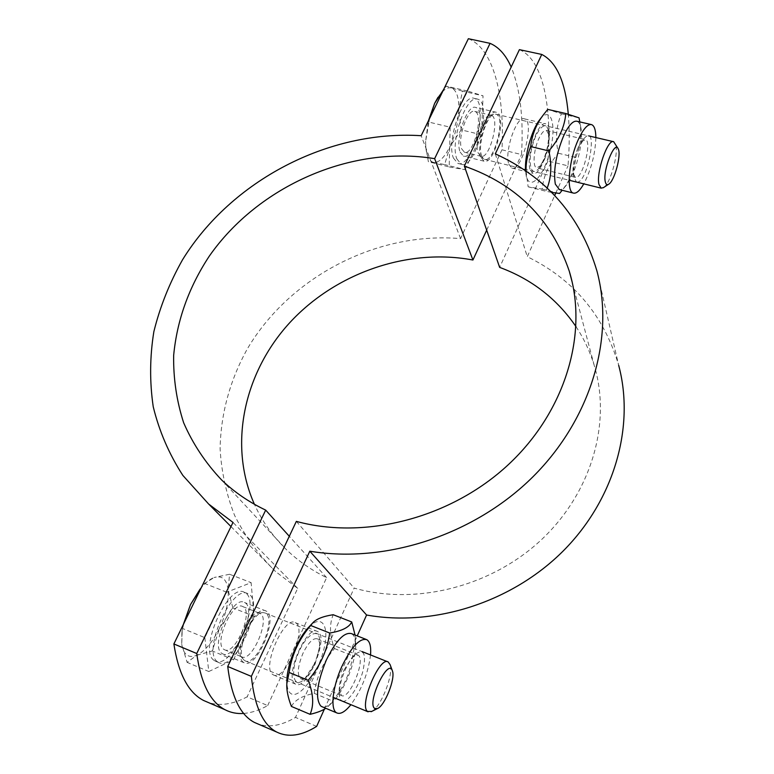 <?xml version="1.0" encoding="UTF-8"?>
<svg xmlns="http://www.w3.org/2000/svg" width="774" height="774" viewBox="0 0 774 774"><rect width="100%" height="100%" fill="white"/><g stroke="black" fill="none" stroke-linecap="round" stroke-linejoin="round"><path stroke-width="0.58" stroke-dasharray="3.87 2.9" d="M221.77 653.314L222.544 653.798C235.315 661.315 258.081 607.629 244.449 602.462C232.635 594.877 209.715 645.903 221.77 653.314M243.394 662.292C231.707 655.017 254.588 603.575 266.024 611.034C279.259 616.046 256.523 670.129 244.139 662.767L243.394 662.292M480.799 157.141C475.817 144.506 488.375 108.495 496.415 112.317C507.521 114.649 494.451 165.655 483.982 161.185L480.799 157.141M460.104 152.033L463.423 156.096C474.23 160.644 487.107 109.889 475.662 107.48C467.351 103.6 454.831 139.397 460.104 152.033M243.665 713.444C251.318 712.854 259.329 710.232 267.688 705.578L247.138 696.842C232.926 704.417 219.913 706.285 208.109 702.424M468.367 38.7C493.396 48.704 504.851 94.409 501.949 149.788L460.569 238.624C377.199 231.339 289.998 276.657 247.457 348.668C229.936 380.247 220.822 413.568 220.097 448.62C221.383 471.637 226.221 493.889 234.59 515.378C244.961 536.092 258.622 554.803 275.563 571.531L297.671 588.356L247.138 696.842M501.949 149.788L521.512 154.548C523.679 118.112 520.234 88.952 511.179 67.067M486.682 230.168L521.512 154.548M267.688 705.578L326.628 577.627C311.641 570.283 298.367 561.082 286.796 549.995C272.932 536.595 262.134 521.347 254.404 504.261M297.671 588.356L233.013 522.421M460.569 238.624L421.172 135.711M326.628 577.627L289.302 536.276M294.952 683.703C284.164 676.766 306.939 624.328 317.475 631.478C329.763 636.102 307.075 691.163 295.639 684.158L294.952 683.703M272.661 674.444L273.377 674.909C285.229 682.068 307.936 627.433 295.233 622.635C284.3 615.349 261.477 667.362 272.661 674.444M508.779 164.04L511.769 168.064C521.773 172.438 535.105 121.083 524.472 118.857C516.8 115.103 504.174 151.414 508.779 164.04M530.045 169.283C525.74 156.667 538.414 120.134 545.796 123.83C556.071 125.968 542.535 177.585 532.899 173.299L530.045 169.283M316.643 726.399L295.484 717.401C281.939 725.461 269.652 727.744 258.613 724.241M324.354 709.197L357.22 635.899M519.412 49.642C542.574 59.317 552.075 105.187 547.934 160.973L568.01 165.849C569.538 147.07 569.635 129.858 568.29 114.233M547.934 160.973L499.656 267.388M576.02 326.676C583.886 338.538 589.943 351.406 594.18 365.28C611.576 422.14 591.946 492.1 541.732 539.43C491.529 586.711 415.793 605.742 354.153 588.095L295.484 717.401M596.87 270.765L618.678 365.338C603.875 315.424 573.408 279.211 527.268 256.697L554.687 195.551M555.771 193.142L568.01 165.849M495.321 153.862L527.268 256.697M296.345 521.376L354.153 588.095M603.546 187.569C610.802 183.341 619.481 150.64 615.243 143.325M481.544 155.574L483.257 158.583L484.476 159.318C494.141 163.449 506.206 116.352 495.96 114.213L494.557 114.146C486.904 114.494 477.355 144.902 481.544 155.574M433.624 162.405L444.644 164.581L450.013 146.431C444.518 157.509 439.052 162.83 433.624 162.405C429.26 161.408 426.648 156.213 425.768 146.799L425.603 141.332L425.806 147.176L428.361 161.698L433.624 162.405M461.217 129.877L458.818 109.956C458.256 122.747 455.315 134.908 450.013 146.431L461.217 129.877L481.505 134.753L483.044 95.831L467.554 91.022L450.168 127.207L428.951 122.108L425.603 141.332L428.428 120.792M462.388 91.09L451.474 87.975C456.554 90.123 459.001 97.447 458.818 109.956L462.388 91.09L483.044 95.831M429.638 118.296L428.951 122.108M437.978 97.36C442.834 90.036 447.333 86.901 451.474 87.975L446.424 86.185L443.676 89.445M467.554 91.022L446.424 86.185M450.168 127.207L449.181 166.932L428.361 161.698M449.181 166.932L465 169.69L444.644 164.581M465 169.69L481.505 134.753M453.419 158.041L457.84 163.382C472.401 169.477 489.603 101.694 474.181 98.366C462.997 93.132 446.211 141.274 453.419 158.041M456.844 158.893L461.236 164.233C475.72 170.309 492.97 102.468 477.626 99.159C466.499 93.935 449.694 142.126 456.844 158.893M461.643 148.792L464.439 152.236C473.524 156.048 484.331 113.401 474.723 111.408C467.748 108.166 457.25 138.14 461.643 148.792M478.08 152.836L480.789 156.261C489.642 160.034 500.575 117.213 491.2 115.268L489.903 115.21C482.908 115.539 474.249 143.113 478.08 152.836M371.714 711.422C381.021 707.049 393.879 674.173 390.086 664.605M244.313 660.328L245.019 660.773C256.436 667.585 277.44 617.652 265.221 613.027L263.276 612.621C252.334 611.45 235.46 651.069 243.452 659.448L244.313 660.328M196.77 655.278L212.299 650.963L219.564 628.072C212.686 641.985 205.091 651.05 196.77 655.278C188.575 658.558 183.564 654.901 181.745 644.287L187.105 662.37L196.77 655.278M232.877 607.88L228.137 590.001C228.949 601.253 226.085 613.946 219.564 628.072L232.877 607.88L254.036 616.356L251.134 582.667L226.676 592.187L204.829 637.65L182.693 628.517L181.919 632.213L181.745 644.287L182.209 630.171L183.312 624.57M229.568 574.25L214.108 577.53C222.119 575.13 226.792 579.291 228.137 590.001L229.568 574.25L251.134 582.667M183.786 623.602L182.693 628.517M199.953 589.285C204.849 583.161 209.57 579.242 214.108 577.53L204.617 583.441L201.395 587.398M226.676 592.187L204.617 583.441M204.829 637.65L208.806 671.532L187.105 662.37M208.806 671.532L233.525 659.787L212.299 650.963M233.525 659.787L254.036 616.356M214.108 660.396L215.066 660.986C232.345 671.019 262.725 599.308 244.391 592.352C228.543 582.096 197.718 650.673 214.108 660.396M217.688 661.896L218.636 662.486C235.838 672.48 266.208 600.682 247.97 593.764C232.19 583.528 201.375 652.201 217.688 661.896M223.696 649.26L224.373 649.686C235.064 656.013 254.211 610.909 242.765 606.574C232.839 600.227 213.624 642.971 223.696 649.26M240.869 656.371L241.527 656.787C251.966 663.018 271.094 617.642 259.909 613.414L258.119 613.037C248.096 611.992 232.79 647.896 240.075 655.559L240.869 656.371M578.023 147.776L581.555 141.71L585.357 139.552C592.584 141.003 582.048 180.477 575.305 177.352L573.166 173.318C572.489 165.849 574.115 157.335 578.023 147.776M576.698 182.103C587.988 184.115 598.97 120.87 584.118 138.507L579.803 145.928C575.014 157.625 573.031 168.045 573.844 177.159L576.466 182.045M544.412 159.705C548.156 150.775 549.685 142.571 549.018 135.102L546.512 130.429C544.209 129.993 541.674 132.673 538.907 138.478C533.605 149.595 532.377 167.097 536.74 167.871L541.103 165.384L544.412 159.705M595.864 137.569C595.283 153.92 591.259 169.351 583.809 183.864M542.816 161.456L538.772 168.364C531.622 177.71 527.423 164.514 532.231 146.402C536.837 128.213 546.85 119.293 548.398 131.493C549.221 140.607 547.363 150.591 542.816 161.456M539.817 119.602C550.575 105.293 556.68 123.84 550.527 149.15C544.78 174.431 530.509 191.526 526.552 176.946L525.585 170.802M579.591 120.802C582.029 133.776 580.732 145.976 575.711 157.403C574.569 169.903 569.674 181.339 561.015 191.7M551.63 192.407L545.941 191.284L547.16 188.092M576.959 121.257C578.981 121.944 580.345 124.421 581.042 128.678C583.702 143.084 575.121 175.292 565.939 185.663C563.501 188.566 561.314 189.862 559.379 189.582M526.068 171.131L528.139 186.805L542.187 189.088C543.454 176.008 548.853 164.059 558.393 153.242C555.161 139.349 556.167 126.21 561.402 113.807L547.74 109.395M528.139 186.805L545.941 191.284M542.187 189.088L559.573 193.461M561.402 113.807L579.049 117.851M558.393 153.242L575.711 157.403M344.101 669.936L352.112 657.416L357.888 655.056C366.557 658.297 349.403 700.596 341.411 695.516L339.206 689.034C339.36 683.452 340.995 677.086 344.101 669.936M342.36 701.147C347.797 703.102 358.652 687.138 362.851 671.387C366.576 653.691 363.974 648.031 355.043 654.417C351.589 657.89 348.329 662.999 345.262 669.733C341.45 678.488 339.457 686.277 339.264 693.098C339.264 697.374 340.163 700.006 341.953 700.973M315.086 664.111L319.759 646.174C319.807 642.207 318.975 639.759 317.243 638.821C313.044 637.805 308.294 642.623 302.992 653.275C297.613 666.462 296.858 674.938 300.728 678.701C302.518 679.524 304.762 678.605 307.452 675.934L315.086 664.111M370.543 654.939C368.201 673.119 361.651 689.702 350.893 704.688M314.08 664.334L304.782 678.73C294.101 689.963 289.553 673.912 298.203 653.508C306.581 633.016 320.397 626.476 319.759 642.507C319.507 649.086 317.611 656.362 314.08 664.334M308.574 627.414C322.448 612.669 330.227 627.056 323.203 651.795C316.643 676.35 298.503 699.957 290.55 693.34C288.131 691.356 286.912 687.331 286.893 681.284M355.063 635.048L355.547 641.24L352.654 655.83C350.428 672.529 343.704 687.564 332.472 700.934L328.679 706.014L325.806 708.297M351.425 633.616C354.173 635.106 355.585 638.966 355.653 645.206C356.05 661.731 343.927 691.559 332.317 702.357C328.379 706.13 325.022 707.62 322.265 706.817M291.401 706.43C294.807 700.073 302.411 695.72 314.234 693.349C316.663 676.486 323.416 661.557 334.484 648.554C329.637 635.764 329.202 624.492 333.188 614.72M314.234 693.349L332.472 700.934M334.484 648.554L352.654 655.83M266.024 611.034L244.449 602.462M244.139 662.767L222.544 653.798M496.415 112.317L475.662 107.48M483.982 161.185L463.423 156.096M230.991 526.581L275.563 571.531M221.693 480.044L286.796 549.995M273.377 674.909L295.639 684.158M295.233 622.635L317.475 631.478M511.769 168.064L532.899 173.299M524.472 118.857L545.796 123.83M594.18 365.28L572.238 282.365M484.476 159.318L569.122 180.236M495.96 114.213L588.695 135.885M438.016 97.301L438.326 96.818M457.84 163.382L461.236 164.233M474.181 98.366L477.626 99.159M464.439 152.236L480.789 156.261M474.723 111.408L491.2 115.268M479.657 155.584L483.257 158.583M489.903 115.21L494.557 114.146M392.457 671.039L392.273 670.526M245.019 660.773L333.11 697.306M265.221 613.027L362.009 651.553M182.209 630.171L181.919 632.213M200.069 589.13L201.53 587.234M215.066 660.986L218.636 662.486M244.391 592.352L247.97 593.764M224.373 649.686L241.527 656.787M242.765 606.574L259.909 613.414M240.075 655.559L243.452 659.448M258.119 613.037L263.276 612.621M573.166 173.318L573.844 177.159M581.555 141.71L584.118 138.507M546.512 130.429L585.357 139.552M575.305 177.352L536.74 167.871M549.018 135.102L548.398 131.493M541.103 165.384L538.772 168.364M581.042 128.678L579.794 121.905M565.939 185.663L562.176 190.278M525.836 173.405L526.765 179.287M543.358 114.891L543.996 114.039M339.206 689.034L339.264 693.098M352.112 657.416L355.043 654.417M317.243 638.821L357.888 655.056M341.411 695.516L300.728 678.701M319.759 646.174L319.759 642.507M307.452 675.934L304.782 678.73M355.653 645.206L355.547 641.24M332.317 702.357L328.679 706.014M312.164 623.515L312.831 622.789M366.005 639.363L366.683 639.624"/><path stroke-width="1.16" d="M208.109 702.424L203.581 700.47C188.324 692.624 178.426 673.786 173.879 643.949L196.741 653.517C200.882 683.374 210.354 702.134 225.166 709.797C230.855 712.719 237.018 713.928 243.665 713.444M254.404 504.261C228.059 445.195 243.849 372.942 289.466 323C335.248 273.096 407.685 247.719 472.933 260.016L486.682 230.168M173.879 643.949L233.013 522.421L208.651 504.048L182.867 475.43C169.061 454.067 159.192 431.195 153.242 406.795C149.576 381.94 149.779 356.891 153.852 331.669C160.025 306.697 169.603 282.713 182.567 259.725C231.358 180.574 328.505 129.742 421.172 135.711L468.367 38.7L490.068 43.354L434.64 158.66C351.357 144.912 258.264 185.837 209.212 256.252C188.846 287.202 176.994 320.252 173.657 355.411C173.289 378.544 176.627 401 183.661 422.788C192.823 443.841 205.497 462.929 221.693 480.044C234.377 492.148 249.034 502.171 265.685 510.114L196.741 653.517M511.179 67.067C505.896 55.031 498.862 47.127 490.068 43.354M472.933 260.016L434.64 158.66M289.302 536.276L265.685 510.114M258.613 724.241L254.394 722.413C240.201 715.021 231.31 696.377 227.73 666.491L251.347 676.379C254.501 706.275 262.937 724.832 276.657 732.03C288.218 737.709 301.55 735.832 316.643 726.399L324.354 709.197M568.29 114.233C565.475 81.976 556.632 62.046 541.742 54.432L495.321 153.862C546.657 177.275 580.51 216.246 596.87 270.765C614.798 337.087 591.529 418.395 533.015 476.716C474.462 534.921 385.704 563.878 309.803 551.194L251.347 676.379M541.742 54.432L519.412 49.642L464.352 166.1L499.656 267.388C531.632 279.182 557.077 298.938 576.02 326.676M227.73 666.491L296.345 521.376C365.202 540.204 451.126 517.98 508.412 464.594C565.736 411.178 588.404 333.284 569.277 271.181C551.552 219.352 516.577 184.318 464.352 166.1M357.22 635.899L366.586 615.02C434.291 627.143 512.33 602.143 563.578 550.595C614.779 498.94 634.961 425.981 618.678 365.338M309.803 551.194L366.586 615.02M554.687 195.551L555.771 193.142M618.029 148.511L613.676 141.729C607.725 138.488 595.903 172.825 598.97 184.483L601.166 188.15L603.546 187.569M605.258 181.609C602.549 170.648 614.74 139.871 618.203 148.831C621.628 154.694 614.363 181.464 608.635 184.241C606.971 185.189 605.849 184.309 605.258 181.609M428.428 120.792L434.649 103.348L429.638 118.296M443.676 89.445L434.649 103.348L438.016 97.301M392.273 670.526L390.086 664.605L388.18 661.964C379.647 655.791 358.807 705.433 367.534 711.422L371.714 711.422M374.539 708.365C366.741 702.066 388.635 656.807 392.457 671.039C395.562 678.808 384.659 706.062 377.373 708.607L374.539 708.365M183.312 624.57L190.501 604.571L183.786 623.602M201.395 587.398L190.501 604.571L200.069 589.13M583.809 183.864C579.842 190.743 576.359 193.819 573.36 193.074C566.036 191.884 568.832 159.937 578.381 139.436C583.344 128.823 587.737 123.888 591.578 124.624C594.345 125.698 595.777 130.013 595.864 137.569M525.585 170.802C524.385 156.048 531.661 129.79 539.817 119.602L543.358 114.891M547.16 188.092C551.378 177.227 551.93 164.833 548.834 150.92C558.963 139.388 564.633 126.917 565.823 113.536L579.049 117.851L579.794 121.905M559.379 189.582L555.326 184.115C553.187 170.851 555.935 154.8 563.578 135.953C568.561 125.398 573.021 120.492 576.959 121.257L591.143 124.527M561.015 191.7L559.573 193.461L551.63 192.407M565.823 113.536L547.74 109.395L543.996 114.039C536.517 123.492 532.077 134.328 530.674 146.557C527.307 155.293 525.769 163.478 526.068 171.131M530.674 146.557L548.834 150.92M350.893 704.688C345.194 711.761 340.512 714.508 336.845 712.931C330.072 710.106 332.423 687.031 341.847 666.501C351.357 646.929 359.639 637.97 366.683 639.624C369.895 641.472 371.181 646.571 370.543 654.939M286.893 681.284L286.941 679.398C287.454 663.415 298.038 638.076 308.574 627.414L312.164 623.515M325.806 708.297C322.506 710.6 317.263 712.612 310.084 714.325C314.07 705.162 313.441 693.823 308.187 680.317C320.068 666.269 327.238 650.499 329.685 633.016C341.847 631.023 349.19 627.337 351.725 621.967L355.063 635.048M322.265 706.817L320.746 705.985C315.086 698.332 316.924 683.065 326.27 660.193C335.829 640.746 344.207 631.884 351.425 633.616L366.005 639.363M351.725 621.967L333.188 614.72C323.077 616.298 316.295 618.987 312.831 622.789L310.684 625.489C298.987 639.121 291.788 654.775 289.118 672.442L286.835 683.577C286.409 689.76 287.928 697.384 291.401 706.43L310.084 714.325M289.118 672.442L308.187 680.317M310.684 625.489L329.685 633.016M203.581 700.47L225.166 709.797M208.651 504.048L230.991 526.581M276.657 732.03L254.394 722.413M572.238 282.365L569.277 271.181M608.635 184.241L603.265 187.753M569.122 180.236L601.166 188.15M588.695 135.885L613.395 141.661M377.373 708.607L371.143 711.703M333.11 697.306L368.105 711.819M362.009 651.553L387.745 661.789M562.176 190.278L560.163 192.745M558.934 189.466L573.36 193.074M286.941 679.398L286.835 683.577M321.568 706.527L336.845 712.931"/></g></svg>
